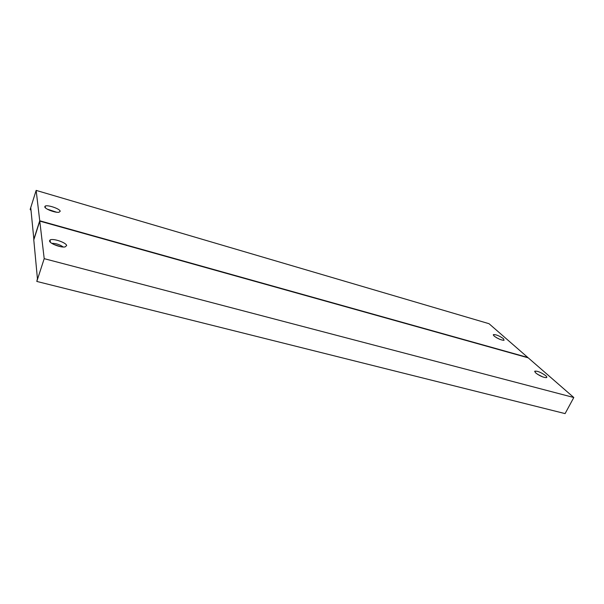 <?xml version="1.0" encoding="UTF-8"?>
<svg xmlns="http://www.w3.org/2000/svg" width="604" height="604" viewBox="0 0 604 604"><rect width="100%" height="100%" fill="white"/><g stroke="black" fill="none" stroke-linecap="round" stroke-linejoin="round"><path stroke-width="0.91" d="M535.748 372.97L534.782 371.181C537.417 370.856 541.056 372.351 545.706 375.673C546.907 376.76 547.141 377.417 546.401 377.659C543.321 377.508 539.772 375.945 535.748 372.97M537.417 374.223L542.762 376.934M49.528 240.936L50.056 239.984C52.805 238.014 66.478 242.642 66.636 245.579L65.096 246.915C60.936 247.867 49.513 243.488 49.528 240.936M51.733 243.314C55.983 243.329 59.819 244.56 63.231 247.006M53.877 244.492L60.815 246.719M44.205 258.663L39.773 221.117L528.228 357.84L573.8 397.515L44.205 258.663L36.806 281.434L37.425 278.671L33.786 239.894L39.773 221.117M49.52 240.762L50.162 240.656M36.806 281.434L565.095 413.604L573.8 397.515M503.532 338.746C499.297 335.786 495.907 334.412 493.37 334.624L494.102 336.035C497.787 338.708 501.094 340.135 504.03 340.324L503.532 338.746M500.021 339.41L496.488 337.689M60.204 211.264C60.121 208.848 47.444 204.514 45.164 206.123L44.764 206.825C44.711 208.939 55.492 213.023 59.041 212.238L60.204 211.264M56.625 212.215L47.331 209.18M54.224 211.785L49.528 210.252M36.149 190.396L39.736 220.777L527.805 357.47L489.021 323.699L36.149 190.396L30.2 209.324L30.789 208.018L33.884 239.569M33.748 239.531L39.736 220.777M30.978 209.973L30.238 209.769M534.782 371.853L534.782 371.181M50.419 242.302L50.056 239.984M493.377 335.212L493.37 334.624M45.436 207.859L45.164 206.123"/></g></svg>
